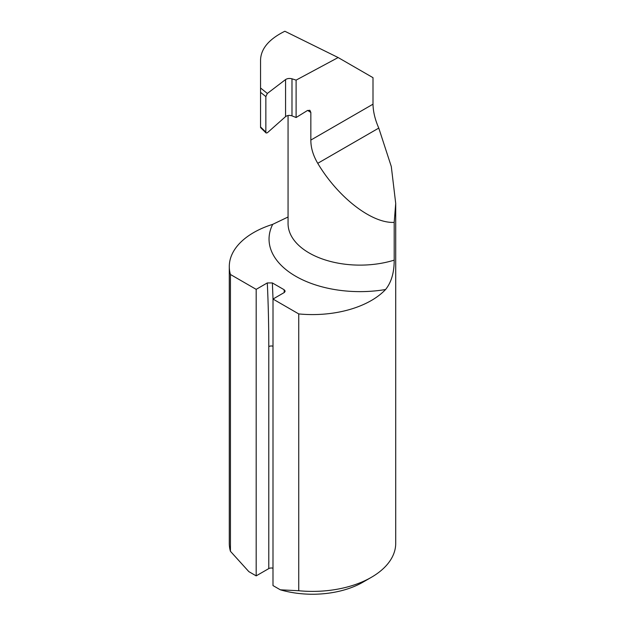 <?xml version="1.0" encoding="UTF-8"?>
<svg xmlns="http://www.w3.org/2000/svg" width="625" height="625" viewBox="0 0 625 625"><rect width="100%" height="100%" fill="white"/><g stroke="black" fill="none" stroke-linecap="round" stroke-linejoin="round"><path stroke-width="0.94" d="M260.555 126.937L265.852 132.109L266.125 133.008L260.555 127.57L260.555 59.906C260.977 48.609 269.078 39.055 284.859 31.25L338.141 57.547L373 77.672L373 104.188C373.156 111.711 375.078 119.68 378.773 128.086L391.297 166.531L395.711 203.422L394.195 222.383L394.195 260.141C394.219 272.562 391.344 282.359 385.578 289.516A90.984 52.531 180 0 1 295.688 276.242A90.984 52.531 180 0 1 272.703 224.352A83.211 48.039 0 0 0 229.289 266.539A83.211 48.039 0 0 0 230.437 274.484L256.18 289.352L256.18 575.867L268.789 568.594L268.789 346.586A1482.352 855.844 120 0 0 267.297 282.93L256.18 289.352M230.437 274.484L230.437 551.297L248.844 571.633L256.18 575.867M284.25 292.555A1485.922 857.898 120 0 0 284.117 289.719L285.156 291.086L284.477 292.391L272.992 299.055L298.742 313.922L298.742 590.734A83.211 48.039 0 0 0 371.344 577.328A83.211 48.039 0 0 0 395.711 543.359L395.711 203.422M284.117 289.719L272.352 282.93A1485.922 857.898 -60 0 1 273.008 299.047L272.992 585.578L280.336 589.812L298.742 590.734M267.297 282.93L272.352 282.93M298.742 313.922A83.211 48.039 0 0 0 385.578 289.516M229.289 266.539L229.289 543.359A83.211 48.039 0 0 0 230.437 551.297M272.703 224.352L288.062 216.992M338.141 57.547L296.109 80.117L291.984 78.805C289.508 78.18 287.375 78.43 285.57 79.555L267.352 93.453L265.852 96.586L260.555 92.344M371.344 577.328L362.938 582.18A71.32 41.18 180 0 1 280.336 589.812M272.992 568.234A3.562 2.062 0 0 0 268.789 568.594M266.125 133.008L267.352 132.766L285.57 116.617C287.375 115.312 289.508 115.062 291.984 115.859L296.109 117.523L296.109 80.117M394.195 222.383C371.867 223.594 338.133 197.539 317.742 163.32C313.109 155.422 310.812 147.672 310.844 140.07L310.844 112.453L309.883 110.281L307.359 110.57L296.109 117.523M310.844 112.453L307.648 110.406M265.852 132.109L265.852 96.586M268.789 346.586A3.562 2.062 180 0 1 272.992 346.219M260.555 88L267.352 93.453M288.062 115.5L288.062 223.57A71.961 41.547 0 0 0 394.195 260.141M378.773 128.086L317.742 163.32M373 104.188L310.844 140.07M285.57 116.617L285.57 79.555M291.984 115.859L291.984 78.805"/></g></svg>
